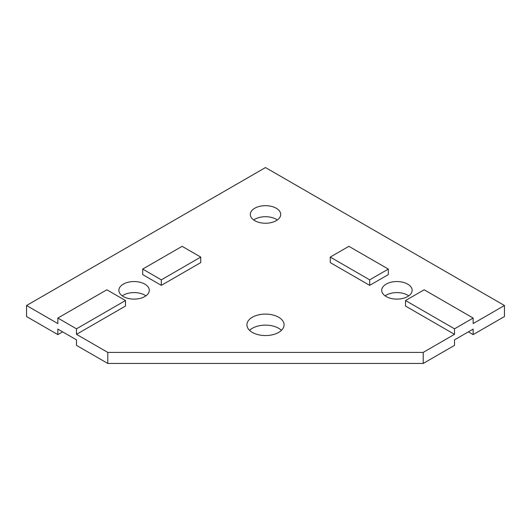 <?xml version="1.0" encoding="UTF-8"?>
<svg xmlns="http://www.w3.org/2000/svg" width="531" height="531" viewBox="0 0 531 531"><rect width="100%" height="100%" fill="white"/><g stroke="black" fill="none" stroke-linecap="round" stroke-linejoin="round"><path stroke-width="0.8" d="M145.906 295.853A15.207 8.781 0 0 0 144.83 295.163A15.207 8.781 0 0 0 122.249 295.853M144.83 284.125A15.207 8.781 0 0 0 128.256 282.22A15.207 8.781 0 0 0 118.871 290.331A15.207 8.781 0 0 0 123.325 296.537A15.207 8.781 0 0 0 139.899 298.442A15.207 8.781 0 0 0 149.284 290.331A15.207 8.781 0 0 0 144.83 284.125M281.437 330.342A18.585 10.733 0 0 0 278.642 328.271A18.585 10.733 0 0 0 249.563 330.342M278.642 317.233A18.585 10.733 0 0 0 258.385 314.91A18.585 10.733 0 0 0 246.915 324.819A18.585 10.733 0 0 0 252.358 332.406A18.585 10.733 0 0 0 272.615 334.736A18.585 10.733 0 0 0 284.085 324.819A18.585 10.733 0 0 0 278.642 317.233M408.751 295.853A15.207 8.781 0 0 0 407.675 295.163A15.207 8.781 0 0 0 385.094 295.853M407.675 284.125A15.207 8.781 0 0 0 391.101 282.22A15.207 8.781 0 0 0 381.716 290.331A15.207 8.781 0 0 0 386.17 296.537A15.207 8.781 0 0 0 402.744 298.442A15.207 8.781 0 0 0 412.129 290.331A15.207 8.781 0 0 0 407.675 284.125M277.328 219.973A15.207 8.781 0 0 0 276.253 219.283A15.207 8.781 0 0 0 253.672 219.973M276.253 208.245A15.207 8.781 0 0 0 259.679 206.347A15.207 8.781 0 0 0 250.293 214.458A15.207 8.781 0 0 0 254.747 220.664A15.207 8.781 0 0 0 271.321 222.569A15.207 8.781 0 0 0 280.707 214.458A15.207 8.781 0 0 0 276.253 208.245M473.148 318.062L424.163 289.78L405.525 300.539L454.509 328.822L473.148 318.062L473.148 323.578L504.45 305.504L265.5 167.55L26.55 305.504L57.852 323.578L57.852 318.062L76.491 328.822L76.491 334.338L125.475 306.062L125.475 300.539L106.837 289.78L57.852 318.062M76.491 334.338L107.793 352.411L423.207 352.411L454.509 334.338L405.525 306.062L405.525 300.539M330.255 257.084L330.255 262.606L369.682 285.366L388.32 274.607L388.32 269.084L348.894 246.324L330.255 257.084L369.682 279.85L369.682 285.366M161.318 285.366L200.745 262.606L200.745 257.084L182.106 246.324L142.68 269.084L142.68 274.607L161.318 285.366L161.318 279.85L200.745 257.084M26.55 305.504L26.55 316.542L57.852 334.616L62.631 331.855M468.369 331.855L473.148 334.616L504.45 316.542L504.45 305.504M57.852 334.616L57.852 329.101L76.491 339.86L76.491 345.376L107.793 363.45L423.207 363.45L454.509 345.376L454.509 339.86L473.148 329.101L473.148 334.616M107.793 352.411L107.793 363.45M423.207 352.411L423.207 363.45M454.509 328.822L454.509 334.338M369.682 279.85L388.32 269.084M142.68 269.084L161.318 279.85M76.491 328.822L125.475 300.539"/></g></svg>
